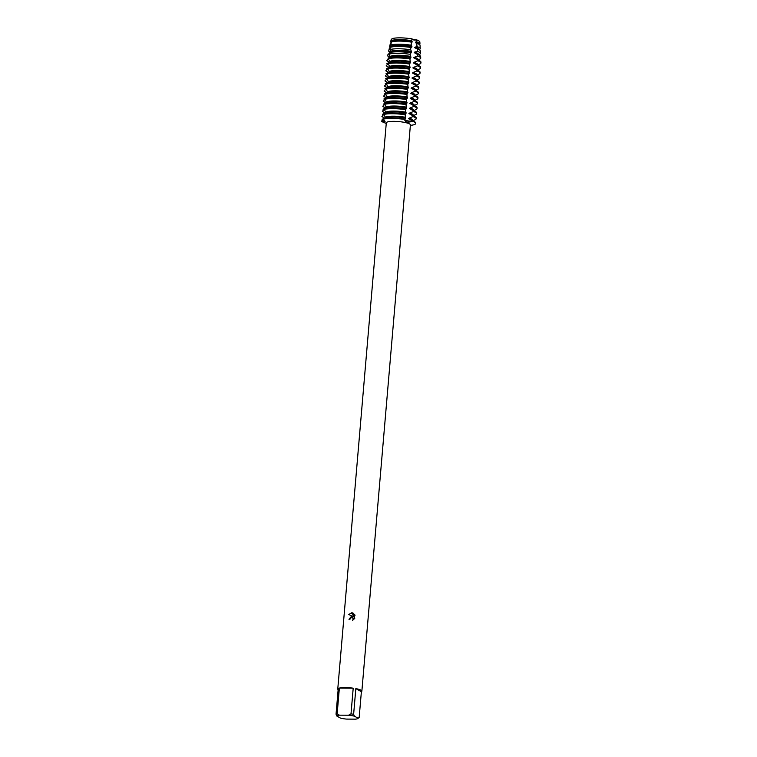 <?xml version="1.0" encoding="UTF-8"?>
<svg xmlns="http://www.w3.org/2000/svg" width="757" height="757" viewBox="0 0 757 757"><rect width="100%" height="100%" fill="white"/><g stroke="black" fill="none" stroke-linecap="round" stroke-linejoin="round"><path stroke-width="1.14" d="M391.899 38.806L391.596 40.566A14.686 2.782 4.9 0 1 399.866 39.629A14.686 2.782 4.9 0 1 411.723 40.689L412.007 38.938A14.43 2.725 4.9 0 0 400.122 37.85A14.43 2.725 4.9 0 0 391.899 38.806A14.43 2.725 4.9 0 1 400.122 37.85A14.43 2.725 4.9 0 1 412.007 38.938A5.611 1.06 -175.1 0 0 416.369 39.951A14.43 2.725 4.9 0 1 419.066 42.846M416.918 39.837C414.325 40.367 412.631 39.979 411.836 38.654C412.631 39.979 414.325 40.367 416.918 39.837M352.97 620.011L353.14 618.601L352.402 617.703L351.333 617.551L349.952 619.226A12.093 2.29 -175.1 0 0 348.968 619.254L351.428 616.416L352.724 616.605L348.778 614.429L351.74 612.792L352.383 612.877L353.415 616.898L353.708 613.492L353.415 616.898M345.324 687.602A12.093 2.29 4.9 0 1 353.207 688.179L351.002 713.879A12.093 2.29 4.9 0 1 353.623 714.315L355.828 688.615A12.093 2.29 4.9 0 1 361.865 691.141A12.093 2.29 4.9 0 1 361.382 691.709L359.178 717.409L358.118 718.232A10.712 2.025 4.9 0 1 357.938 718.44A10.712 2.025 4.9 0 1 355.601 719.15L346.451 719.093A10.712 2.025 4.9 0 1 340.536 718.128L336.865 716.075A10.712 2.025 4.9 0 1 339.391 715.166L337.158 713.794L339.363 688.094A12.093 2.29 4.9 0 1 345.324 687.602M338.142 689.712A12.093 2.29 4.9 0 1 337.764 689.069L386.307 122.814A12.093 2.29 4.9 0 1 393.867 121.347A12.093 2.29 4.9 0 1 410.417 124.877L361.865 691.141M353.074 613.113L355.033 615.299M354.74 614.656L354.38 618.857M354.778 618.261L352.469 620.238M404.607 120.022L404.749 119.455C404.787 122.18 407.417 122.795 412.631 121.281A17.279 3.265 4.9 0 1 415.735 123.467L415.773 123.098A17.279 3.265 -175.1 0 0 414.874 121.924A17.279 3.265 -175.1 0 0 414.533 121.726A17.279 3.265 -175.1 0 0 412.66 120.912L412.631 121.281A5.611 1.06 4.9 0 1 404.654 119.738A5.611 1.06 -175.1 0 0 412.631 121.281A17.279 3.265 4.9 0 1 413.01 124.962L410.36 125.53M404.749 119.455A17.279 3.265 4.9 0 0 392.107 118.423A17.279 3.265 4.9 0 0 382.919 119.313A17.279 3.265 4.9 0 1 392.107 118.423A17.279 3.265 4.9 0 1 404.749 119.455L404.787 119.086A17.279 3.265 -175.1 0 0 392.135 118.045A17.279 3.265 -175.1 0 0 382.947 118.944L385.133 121.763L381.5 121.082A5.611 1.06 -175.1 0 0 384.698 120.836A5.611 1.06 4.9 0 1 381.5 121.082L383.364 119.625M352.734 616.614L348.977 619.254M352.402 617.703L353.15 618.611L352.989 620.002M352.393 612.886L348.788 614.438M390.792 47.152L389.704 46.423L390.394 43.206L391.18 42.638L390.716 41.663L391.114 39.79L391.71 39.932L391.114 39.79A5.611 1.06 -175.1 0 0 391.757 39.648M386.25 123.467L383.733 122.454A17.279 3.265 4.9 0 1 381.5 121.082A17.279 3.265 4.9 0 0 386.269 123.287M337.764 689.069A12.093 2.29 4.9 0 1 338.247 688.501L336.042 714.201L336.865 716.075M359.178 717.409L358.118 718.232L354.446 716.188L353.623 714.315M351.002 713.879L348.542 715.223A10.712 2.025 4.9 0 1 354.446 716.188M348.542 715.223L339.391 715.166M336.042 714.201A12.093 2.29 4.9 0 1 337.158 713.794M355.828 688.615L361.382 691.709M339.363 688.094L353.207 688.179M384.707 118.158L381.897 116.379L383.477 114.761M384.528 118.243L382.597 116.985A17.279 3.265 4.9 0 1 381.907 116.379M385.143 113.086L382.332 111.307L383.913 109.689M384.963 113.171L383.033 111.913A17.279 3.265 4.9 0 1 382.332 111.307M385.568 108.014L382.768 106.235L384.348 104.617M385.398 108.1L383.468 106.841A17.279 3.265 4.9 0 1 382.768 106.235M386.004 102.943L383.203 101.164L384.783 99.546M385.833 103.028L383.903 101.769A17.279 3.265 4.9 0 1 383.203 101.164M386.439 97.871L383.638 96.092L385.218 94.474M386.269 97.946L384.338 96.697A17.279 3.265 4.9 0 1 383.638 96.092M386.874 92.799L384.073 91.02L385.654 89.402M386.704 92.874L384.774 91.625A17.279 3.265 4.9 0 1 384.073 91.02M387.31 87.727L384.509 85.948L386.079 84.33M387.139 87.803L385.209 86.553A17.279 3.265 4.9 0 1 384.509 85.948M387.745 82.655L384.944 80.876L386.515 79.258M387.575 82.731L385.644 81.482A17.279 3.265 4.9 0 1 384.944 80.876M388.18 77.583L385.379 75.804L386.95 74.186M388.01 77.659L386.07 76.41A17.279 3.265 4.9 0 1 385.379 75.804M388.615 72.511L385.815 70.732L387.385 69.114M388.445 72.587L386.505 71.328A17.279 3.265 4.9 0 1 385.815 70.732M389.051 67.439L386.25 65.66L387.821 64.042M388.88 67.515L386.941 66.256A17.279 3.265 4.9 0 1 386.25 65.66M389.486 62.367L386.685 60.588L388.256 58.97M389.316 62.443L387.376 61.185A17.279 3.265 4.9 0 1 386.685 60.588M389.921 57.295L387.669 55.867L388.01 54.305L389.117 53.624M389.751 57.371L388.36 56.472A16.673 3.151 4.9 0 1 387.669 55.867M390.669 52.138L388.369 50.956M390.177 52.299L389.391 51.788A16.011 3.028 4.9 0 1 388.691 51.154L389.202 48.77L390.205 48.107M390.612 47.227L390.413 47.095A15.348 2.905 4.9 0 1 389.704 46.423M416.142 118.764L416.208 118.026A17.279 3.265 -175.1 0 0 415.309 116.852A17.279 3.265 -175.1 0 0 414.968 116.654A17.279 3.265 -175.1 0 0 413.095 115.84L413.038 116.578A17.279 3.265 4.9 0 1 414.902 117.392A17.279 3.265 4.9 0 1 416.142 118.764A17.279 3.265 4.9 0 1 415.063 119.767L412.943 120.675M413.029 116.578L409.13 118.139A14.099 2.668 4.9 0 1 411.808 119.171A14.099 2.668 4.9 0 1 412.82 120.287L412.792 120.571M383.316 114.61A17.279 3.265 4.9 0 1 392.505 113.72A17.279 3.265 4.9 0 1 405.156 114.752L405.222 114.004A17.279 3.265 -175.1 0 0 392.571 112.973A17.279 3.265 -175.1 0 0 383.383 113.872L385.37 117.174L384.935 118.064L385.531 117.808A14.099 2.668 4.9 0 1 405.459 118.035L405.156 114.752M409.13 118.139L409.064 118.877A14.099 2.668 4.9 0 1 411.742 119.909A14.099 2.668 4.9 0 1 412.026 120.079L414.874 121.924M413.464 111.506A17.279 3.265 4.9 0 1 415.338 112.32A17.279 3.265 4.9 0 1 416.577 113.692L416.634 112.954A17.279 3.265 -175.1 0 0 415.744 111.781A17.279 3.265 -175.1 0 0 415.404 111.572A17.279 3.265 -175.1 0 0 413.53 110.768L413.464 111.506L409.565 113.067L409.499 113.805A14.099 2.668 4.9 0 1 412.177 114.837A14.099 2.668 4.9 0 1 412.461 115.007L415.309 116.852M408.912 113.541L413.833 116.323M408.477 118.612L413.398 121.394M409.565 113.067A14.099 2.668 4.9 0 1 412.243 114.099A14.099 2.668 4.9 0 1 413.256 115.215L413.227 115.499M383.752 109.538A17.279 3.265 4.9 0 1 392.94 108.648A17.279 3.265 4.9 0 1 405.591 109.68L405.657 108.932A17.279 3.265 -175.1 0 0 393.006 107.901A17.279 3.265 -175.1 0 0 383.818 108.8L385.805 112.102L385.37 112.992L385.966 112.736A14.099 2.668 4.9 0 1 405.894 112.963L405.591 109.68M413.663 110.427L413.691 110.144A14.099 2.668 4.9 0 0 412.679 109.027A14.099 2.668 4.9 0 0 410.001 107.996L409.934 108.734A14.099 2.668 4.9 0 1 412.612 109.765A14.099 2.668 4.9 0 1 412.896 109.935L415.744 111.781M409.348 108.469L414.268 111.251M417.012 108.62L417.069 107.882A17.279 3.265 -175.1 0 0 416.18 106.709A17.279 3.265 -175.1 0 0 415.839 106.5A17.279 3.265 -175.1 0 0 413.965 105.696L413.899 106.434A17.279 3.265 4.9 0 1 415.773 107.248A17.279 3.265 4.9 0 1 417.012 108.62A17.279 3.265 4.9 0 1 415.934 109.623L413.814 110.531M413.899 106.434L410.001 107.986M384.187 104.466A17.279 3.265 4.9 0 1 393.375 103.567A17.279 3.265 4.9 0 1 406.026 104.608L406.093 103.86A17.279 3.265 -175.1 0 0 393.441 102.829A17.279 3.265 -175.1 0 0 384.253 103.728L386.24 107.03L385.805 107.92L386.401 107.664A14.099 2.668 4.9 0 1 406.329 107.891L406.026 104.608M414.334 101.362A17.279 3.265 4.9 0 1 416.208 102.176A17.279 3.265 4.9 0 1 417.448 103.548L417.504 102.81A17.279 3.265 -175.1 0 0 416.615 101.637A17.279 3.265 -175.1 0 0 416.274 101.429A17.279 3.265 -175.1 0 0 414.401 100.624L414.334 101.362L410.436 102.914L410.37 103.662A14.099 2.668 4.9 0 1 413.048 104.693A14.099 2.668 4.9 0 1 413.331 104.854L416.18 106.709M409.774 103.397L414.704 106.179M410.436 102.914A14.099 2.668 4.9 0 1 413.114 103.946A14.099 2.668 4.9 0 1 414.126 105.072L414.098 105.355M384.622 99.394A17.279 3.265 4.9 0 1 393.81 98.495A17.279 3.265 4.9 0 1 406.462 99.527L406.528 98.789A17.279 3.265 -175.1 0 0 393.877 97.757A17.279 3.265 -175.1 0 0 384.688 98.656L386.609 102.687M414.77 96.29A17.279 3.265 4.9 0 1 416.643 97.104A17.279 3.265 4.9 0 1 417.883 98.476L417.94 97.738A17.279 3.265 -175.1 0 0 417.05 96.565A17.279 3.265 -175.1 0 0 416.71 96.357A17.279 3.265 -175.1 0 0 414.836 95.543L414.77 96.29L410.871 97.842L410.805 98.59A14.099 2.668 4.9 0 1 413.483 99.621A14.099 2.668 4.9 0 1 413.767 99.782L416.615 101.637M410.209 98.325L415.139 101.107M410.871 97.842A14.099 2.668 4.9 0 1 413.549 98.874A14.099 2.668 4.9 0 1 414.562 100L414.533 100.284M385.058 94.322A17.279 3.265 4.9 0 1 394.246 93.423A17.279 3.265 4.9 0 1 406.897 94.455L406.963 93.717A17.279 3.265 -175.1 0 0 394.312 92.685A17.279 3.265 -175.1 0 0 385.124 93.584L387.101 96.887L386.676 97.776L387.272 97.511A14.099 2.668 4.9 0 1 407.2 97.748L406.897 94.455M415.205 91.219A17.279 3.265 4.9 0 1 417.079 92.023A17.279 3.265 4.9 0 1 418.318 93.404L418.375 92.666A17.279 3.265 -175.1 0 0 417.486 91.493A17.279 3.265 -175.1 0 0 417.145 91.285A17.279 3.265 -175.1 0 0 415.271 90.471L415.205 91.219L411.306 92.77L411.24 93.518A14.099 2.668 4.9 0 1 413.918 94.549A14.099 2.668 4.9 0 1 414.202 94.71L417.05 96.565M410.644 93.253L415.574 96.035M411.306 92.77A14.099 2.668 4.9 0 1 413.984 93.802A14.099 2.668 4.9 0 1 414.997 94.928L414.968 95.212M385.493 89.25A17.279 3.265 4.9 0 1 394.681 88.351A17.279 3.265 4.9 0 1 407.332 89.383L407.398 88.645A17.279 3.265 -175.1 0 0 394.747 87.613A17.279 3.265 -175.1 0 0 385.559 88.512L387.537 91.815L387.111 92.695L387.707 92.439A14.099 2.668 4.9 0 1 407.635 92.676L407.332 89.383M415.64 86.147A17.279 3.265 4.9 0 1 417.514 86.951A17.279 3.265 4.9 0 1 418.753 88.332L418.81 87.594A17.279 3.265 -175.1 0 0 417.921 86.421A17.279 3.265 -175.1 0 0 417.58 86.213A17.279 3.265 -175.1 0 0 415.707 85.399L415.64 86.147L411.742 87.698L411.676 88.446A14.099 2.668 4.9 0 1 414.353 89.477A14.099 2.668 4.9 0 1 414.637 89.638L417.486 91.493M411.079 88.181L416.009 90.963M411.742 87.698A14.099 2.668 4.9 0 1 414.42 88.73A14.099 2.668 4.9 0 1 415.423 89.856L415.404 90.14M385.928 84.178A17.279 3.265 4.9 0 1 395.116 83.279A17.279 3.265 4.9 0 1 407.768 84.311L407.834 83.573A17.279 3.265 -175.1 0 0 395.182 82.541A17.279 3.265 -175.1 0 0 385.994 83.44L387.972 86.743L387.546 87.623L388.142 87.367A14.099 2.668 4.9 0 1 408.07 87.604L407.768 84.311M416.076 81.065A17.279 3.265 4.9 0 1 417.949 81.879A17.279 3.265 4.9 0 1 419.189 83.261L419.246 82.522A17.279 3.265 -175.1 0 0 418.356 81.349A17.279 3.265 -175.1 0 0 418.006 81.141A17.279 3.265 -175.1 0 0 416.142 80.327L416.076 81.065L412.177 82.627L412.111 83.365A14.099 2.668 4.9 0 1 414.789 84.396A14.099 2.668 4.9 0 1 415.073 84.566L417.921 86.421M411.515 83.109L416.445 85.891M412.177 82.627A14.099 2.668 4.9 0 1 414.855 83.658A14.099 2.668 4.9 0 1 415.858 84.784L415.839 85.068M386.363 79.106A17.279 3.265 4.9 0 1 395.551 78.208A17.279 3.265 4.9 0 1 408.203 79.239L408.26 78.501A17.279 3.265 -175.1 0 0 395.618 77.469A17.279 3.265 -175.1 0 0 386.43 78.368L388.407 81.661L387.981 82.551L388.578 82.295A14.099 2.668 4.9 0 1 408.506 82.532L408.203 79.239M416.511 75.993A17.279 3.265 4.9 0 1 418.384 76.807A17.279 3.265 4.9 0 1 419.615 78.189L419.681 77.451A17.279 3.265 -175.1 0 0 418.791 76.277A17.279 3.265 -175.1 0 0 418.441 76.069A17.279 3.265 -175.1 0 0 416.577 75.255L416.511 75.993L412.612 77.555L412.546 78.293A14.099 2.668 4.9 0 1 415.224 79.324A14.099 2.668 4.9 0 1 415.508 79.494L418.356 81.349M411.95 78.037L416.88 80.819M412.612 77.555A14.099 2.668 4.9 0 1 415.29 78.586A14.099 2.668 4.9 0 1 416.293 79.712L416.274 79.996M386.799 74.035A17.279 3.265 4.9 0 1 395.987 73.136A17.279 3.265 4.9 0 1 408.638 74.167L408.695 73.429A17.279 3.265 -175.1 0 0 396.053 72.398A17.279 3.265 -175.1 0 0 386.865 73.297L388.786 77.328M416.946 70.921A17.279 3.265 4.9 0 1 418.82 71.735A17.279 3.265 4.9 0 1 420.05 73.117L420.116 72.379A17.279 3.265 -175.1 0 0 419.227 71.205A17.279 3.265 -175.1 0 0 418.876 70.997A17.279 3.265 -175.1 0 0 417.012 70.183L416.946 70.921L413.048 72.483L412.981 73.221A14.099 2.668 4.9 0 1 415.659 74.252A14.099 2.668 4.9 0 1 415.943 74.423L418.791 76.277M412.385 72.965L417.315 75.747M413.048 72.483A14.099 2.668 4.9 0 1 415.725 73.514A14.099 2.668 4.9 0 1 416.728 74.64L416.71 74.924M387.234 68.963A17.279 3.265 4.9 0 1 396.422 68.064A17.279 3.265 4.9 0 1 409.073 69.095L409.13 68.357A17.279 3.265 -175.1 0 0 396.488 67.326A17.279 3.265 -175.1 0 0 387.291 68.225L389.278 71.518L388.852 72.407L389.448 72.152A14.099 2.668 4.9 0 1 409.376 72.388L409.073 69.095M417.381 65.85A17.279 3.265 4.9 0 1 419.255 66.663A17.279 3.265 4.9 0 1 420.485 68.045L420.551 67.307A17.279 3.265 -175.1 0 0 419.662 66.133A17.279 3.265 -175.1 0 0 419.312 65.925A17.279 3.265 -175.1 0 0 417.448 65.111L417.381 65.85L413.483 67.411L413.417 68.149A14.099 2.668 4.9 0 1 416.095 69.18A14.099 2.668 4.9 0 1 416.378 69.351L419.227 71.205M412.82 67.893L417.741 70.675M413.483 67.411A14.099 2.668 4.9 0 1 416.161 68.442A14.099 2.668 4.9 0 1 417.164 69.568L417.145 69.852M387.669 63.891A17.279 3.265 4.9 0 1 396.857 62.992A17.279 3.265 4.9 0 1 409.509 64.023L409.565 63.285A17.279 3.265 -175.1 0 0 396.914 62.254A17.279 3.265 -175.1 0 0 387.726 63.153L389.713 66.446L389.287 67.335L389.883 67.08A14.099 2.668 4.9 0 1 409.811 67.316L409.509 64.023M417.845 60.409A17.279 3.265 4.9 0 1 420.958 62.509L420.939 62.102A17.222 3.255 -175.1 0 0 420.04 61.024A17.222 3.255 -175.1 0 0 419.7 60.825A17.222 3.255 -175.1 0 0 417.836 60.011L417.817 60.778L413.918 62.339L413.852 63.077A14.099 2.668 4.9 0 1 416.53 64.108A14.099 2.668 4.9 0 1 416.814 64.279L419.662 66.133M413.256 62.812L418.176 65.604M413.918 62.339A14.099 2.668 4.9 0 1 416.596 63.37A14.099 2.668 4.9 0 1 417.599 64.496L417.58 64.78M417.817 60.778A17.279 3.265 4.9 0 1 419.69 61.591A17.279 3.265 4.9 0 1 420.92 62.973A17.279 3.265 4.9 0 1 419.842 63.976L417.732 64.875M388.104 58.819A17.279 3.265 4.9 0 1 397.293 57.92A17.279 3.265 4.9 0 1 409.944 58.951L410.001 58.194A17.222 3.255 -175.1 0 0 397.378 57.163A17.222 3.255 -175.1 0 0 388.218 58.052L388.104 58.819L390.148 61.374L389.723 62.263L390.319 62.008A14.099 2.668 4.9 0 1 410.247 62.244L409.944 58.951M388.133 58.45A17.279 3.265 4.9 0 1 397.321 57.551A17.279 3.265 4.9 0 1 409.972 58.582M418.451 54.636L418.47 54.353A14.099 2.668 4.9 0 0 417.457 53.227A14.099 2.668 4.9 0 0 414.789 52.195L414.722 52.933L417.561 54.495L417.646 56.046L414.353 57.267L414.287 58.005A14.099 2.668 4.9 0 1 416.965 59.037A14.099 2.668 4.9 0 1 417.249 59.207L420.04 61.024M413.691 57.74L418.612 60.532M414.353 57.267A14.099 2.668 4.9 0 1 417.031 58.298A14.099 2.668 4.9 0 1 418.034 59.425L418.015 59.708M417.646 56.046A16.673 3.151 4.9 0 1 419.529 56.86A16.673 3.151 4.9 0 1 420.722 58.109A16.673 3.151 4.9 0 1 419.681 59.16L418.167 59.803M389.003 54.201A16.673 3.151 4.9 0 1 397.927 53.321A16.673 3.151 4.9 0 1 410.256 54.334L410.37 52.82A16.455 3.113 -175.1 0 0 398.135 51.807A16.455 3.113 -175.1 0 0 389.306 52.687L389.003 54.201L390.527 57.03M414.722 52.933A14.099 2.668 4.9 0 1 417.4 53.965A14.099 2.668 4.9 0 1 417.675 54.135L419.785 55.507A16.455 3.113 -175.1 0 0 419.454 55.308A16.455 3.113 -175.1 0 0 417.561 54.495M420.466 53.359L420.334 50.965A15.679 2.962 -175.1 0 0 419.529 49.981A15.679 2.962 -175.1 0 0 419.217 49.792A15.679 2.962 -175.1 0 0 417.211 48.95L417.372 51.334A16.011 3.028 4.9 0 1 419.321 52.157A16.011 3.028 4.9 0 1 420.466 53.359A16.011 3.028 4.9 0 1 419.463 54.362L418.602 54.731M417.769 51.135L414.164 52.28M398.57 48.76A16.011 3.028 4.9 0 1 410.635 49.773L410.862 47.473A15.679 2.962 -175.1 0 0 398.901 46.461A15.679 2.962 -175.1 0 0 390.347 47.35L389.902 49.64A16.011 3.028 4.9 0 1 398.57 48.76M416.587 41.824A14.686 2.782 4.9 0 1 418.905 42.752A14.686 2.782 4.9 0 1 419.955 43.849L419.851 41.995A14.43 2.725 4.9 0 0 416.369 39.951L416.587 41.824L415.659 42.051L415.593 42.789L416.738 43.367L417.031 46.593L415.224 47.123L415.158 47.861A14.099 2.668 4.9 0 1 417.836 48.893A14.099 2.668 4.9 0 1 418.11 49.063L419.529 49.981M414.562 47.596L417.921 49.375M415.224 47.123A14.099 2.668 4.9 0 1 417.892 48.155A14.099 2.668 4.9 0 1 418.905 49.281L418.886 49.565M417.031 46.593A15.348 2.905 4.9 0 1 419.113 47.454A15.348 2.905 4.9 0 1 420.211 48.599A15.348 2.905 4.9 0 1 419.246 49.565L419.037 49.659M390.773 45.089A15.348 2.905 4.9 0 1 399.223 44.19A15.348 2.905 4.9 0 1 411.108 45.221L411.505 42.155A14.903 2.82 -175.1 0 0 399.658 41.115A14.903 2.82 -175.1 0 0 391.331 42.032L390.773 45.089L391.397 46.887M415.593 42.789A14.099 2.668 4.9 0 1 418.271 43.821A14.099 2.668 4.9 0 1 418.545 43.991L419.264 44.455A14.903 2.82 -175.1 0 0 418.971 44.275A14.903 2.82 -175.1 0 0 416.738 43.367M415.659 42.051A14.099 2.668 4.9 0 1 418.328 43.083A14.099 2.668 4.9 0 1 419.34 44.209L419.321 44.493M391.208 42.25A14.686 2.782 4.9 0 1 390.716 41.663M391.596 40.566L391.331 42.032M391.624 46.792A14.099 2.668 4.9 0 0 391.388 46.896L391.624 46.792A14.099 2.668 4.9 0 1 411.553 47.029L411.609 46.281A14.099 2.668 4.9 0 0 391.454 46.158M391.549 46.849L389.798 47.596M389.647 49.356L391.151 51.542M390.953 51.968A14.099 2.668 4.9 0 1 391.189 51.864A14.099 2.668 4.9 0 1 411.117 52.101L411.174 51.353A14.099 2.668 4.9 0 0 391.019 51.23L390.962 51.959L389.306 52.687M390.584 56.302A14.099 2.668 4.9 0 1 410.739 56.425L410.682 57.172A14.099 2.668 4.9 0 0 390.754 56.936A14.099 2.668 4.9 0 0 390.527 57.04L388.218 58.052M390.243 62.074L386.903 63.503M389.808 67.146L386.467 68.584M389.372 72.218L386.032 73.656M389.013 77.223A14.099 2.668 4.9 0 0 388.786 77.337L389.013 77.223A14.099 2.668 4.9 0 1 408.941 77.46L408.638 74.167M388.937 77.29L385.597 78.728M388.502 82.362L385.171 83.8M388.067 87.434L384.736 88.872M387.631 92.505L384.301 93.944M387.196 97.577L383.865 99.016M386.836 102.583A14.099 2.668 4.9 0 0 386.609 102.697L386.836 102.583A14.099 2.668 4.9 0 1 406.764 102.82L406.462 99.536M386.761 102.649L383.43 104.088M386.335 107.721L382.995 109.159M385.9 112.793L382.559 114.231M385.464 117.865L382.124 119.303M404.995 119.445L405.799 117.997M405.43 114.373L406.235 112.916M405.866 109.301L406.67 107.844M406.301 104.229L407.105 102.772M406.736 99.158L407.54 97.7M407.171 94.086L407.976 92.628M407.607 89.014L408.411 87.557M408.042 83.942L408.846 82.485M408.477 78.87L409.282 77.413M408.912 73.798L409.717 72.341M409.348 68.726L410.152 67.269M409.783 63.645L410.587 62.197M410.218 58.573L411.023 57.125M410.739 56.425L410.256 54.334M410.644 53.501L411.458 52.053M411.486 51.665L410.654 49.489M410.805 47.719L411.893 46.981M411.922 46.593L411.089 44.417M411.24 42.647L412.328 41.909M391.823 41.824A14.099 2.668 4.9 0 1 392.06 41.72A14.099 2.668 4.9 0 1 411.978 41.957L411.723 40.689M419.955 43.849A14.686 2.782 4.9 0 1 419.435 44.568M391.889 41.086A14.099 2.668 4.9 0 1 412.045 41.209M420.211 48.599L420.04 45.392A14.903 2.82 -175.1 0 0 419.264 44.455M420.722 58.109L420.637 56.538A16.455 3.113 -175.1 0 0 419.785 55.507M390.148 61.374A14.099 2.668 4.9 0 1 410.303 61.506M420.485 68.045A17.279 3.265 4.9 0 1 419.406 69.048L417.296 69.947M389.713 66.446A14.099 2.668 4.9 0 1 409.868 66.578M420.05 73.117A17.279 3.265 4.9 0 1 418.971 74.12L416.861 75.019M389.278 71.518A14.099 2.668 4.9 0 1 409.433 71.65M419.615 78.189A17.279 3.265 4.9 0 1 418.536 79.192L416.426 80.1M388.843 76.589A14.099 2.668 4.9 0 1 409.007 76.722M419.189 83.261A17.279 3.265 4.9 0 1 418.101 84.264L415.99 85.172M388.407 81.671A14.099 2.668 4.9 0 1 408.572 81.794M418.753 88.332A17.279 3.265 4.9 0 1 417.675 89.335L415.555 90.244M387.972 86.743A14.099 2.668 4.9 0 1 408.137 86.866M418.318 93.404A17.279 3.265 4.9 0 1 417.239 94.407L415.12 95.316M387.546 91.815A14.099 2.668 4.9 0 1 407.701 91.938M417.883 98.476A17.279 3.265 4.9 0 1 416.804 99.479L414.685 100.388M387.111 96.887A14.099 2.668 4.9 0 1 407.266 97.01M417.448 103.548A17.279 3.265 4.9 0 1 416.369 104.551L414.249 105.46M386.676 101.958A14.099 2.668 4.9 0 1 406.831 102.081M386.24 107.03A14.099 2.668 4.9 0 1 406.395 107.153M416.577 113.692A17.279 3.265 4.9 0 1 415.498 114.695L413.379 115.603M385.805 112.102A14.099 2.668 4.9 0 1 405.96 112.225M415.735 123.467A17.279 3.265 4.9 0 1 410.37 125.35M385.37 117.174A14.099 2.668 4.9 0 1 405.525 117.297M357.938 718.44L358.714 717.806M392.06 41.72L391.464 41.976M391.189 51.864L390.593 52.119M390.754 56.936L390.158 57.191"/></g></svg>

